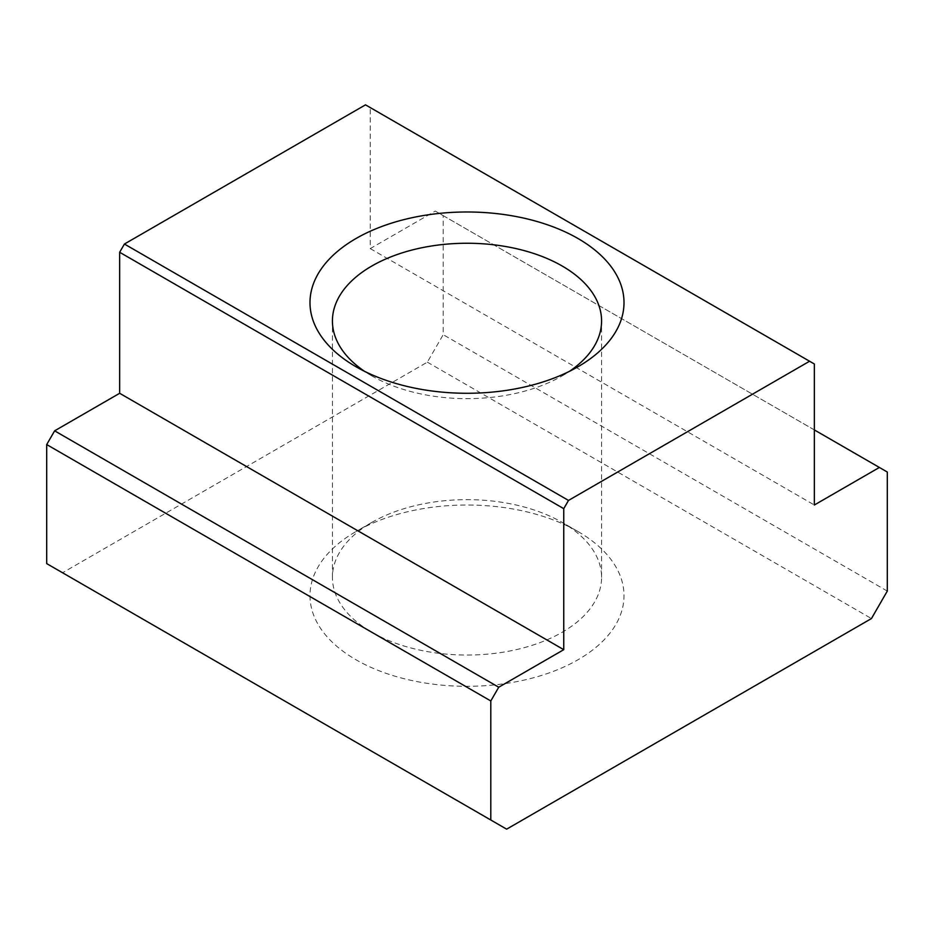 <?xml version="1.0" encoding="UTF-8"?>
<svg xmlns="http://www.w3.org/2000/svg" width="934" height="934" viewBox="0 0 934 934"><rect width="100%" height="100%" fill="white"/><g stroke="black" fill="none" stroke-linecap="round" stroke-linejoin="round"><path stroke-width="0.7" stroke-dasharray="4.67 3.5" d="M46.7 563.611L62.555 572.764L427.352 362.159L443.206 334.687L443.206 215.649L435.279 211.061L370.249 248.607L370.249 107.585L814.343 363.98M370.249 248.607L814.343 505.002M578.018 531.563A157.005 90.645 180 0 1 578.029 531.563A157.005 90.645 180 0 1 578.018 659.754A157.005 90.645 180 0 1 355.982 659.754A157.005 90.645 180 0 1 355.971 531.563A157.005 90.645 180 0 1 578.018 531.563L562.163 522.398A134.578 77.697 180 0 1 601.578 577.34A134.578 77.697 180 0 1 518.498 649.13A134.578 77.697 180 0 1 371.837 632.283A134.578 77.697 180 0 1 332.422 577.34A134.578 77.697 180 0 1 371.837 522.398A134.578 77.697 180 0 1 562.163 522.398L578.029 531.563M370.249 107.585L365.498 104.841M364.517 371.312A134.578 77.697 0 0 0 371.837 375.888A134.578 77.697 0 0 0 562.163 375.888A134.578 77.697 0 0 0 569.483 371.312M371.837 375.888L355.982 366.735L371.837 375.888M814.343 429.92L435.279 211.061M443.206 215.649L887.3 472.032M887.3 591.082L443.206 334.687M427.352 362.159L871.445 618.553M506.648 829.159L62.555 572.764M371.837 522.398L355.971 531.563M601.578 577.34L601.578 320.946M332.422 577.34L332.422 320.946M562.163 375.888L578.029 366.723"/><path stroke-width="1.4" d="M490.794 820.005L506.648 829.159L871.445 618.553L887.3 591.082L887.3 472.032L879.373 467.455L814.343 505.002L814.343 363.98L809.58 361.236L568.502 500.426L124.42 244.031L119.657 252.273L119.657 393.284L563.751 649.679L498.721 687.226L54.627 430.831L46.7 444.561L46.7 563.611L490.794 820.005L490.794 700.955L498.721 687.226M119.657 252.273L563.751 508.656L563.751 649.679M119.657 393.284L54.627 430.831M809.58 361.236L365.498 104.841L124.42 244.031M569.483 371.312A134.578 77.697 0 0 0 601.578 320.946A134.578 77.697 0 0 0 467 243.249A134.578 77.697 0 0 0 332.422 320.946A134.578 77.697 0 0 0 364.517 371.312M355.982 366.735A157.005 90.645 0 0 0 578.029 366.723A157.005 90.645 0 0 0 578.018 238.532A157.005 90.645 0 0 0 355.982 238.532A157.005 90.645 0 0 0 355.971 366.723A157.005 90.645 0 0 0 355.982 366.735M563.751 508.656L568.502 500.426M879.373 467.455L814.343 429.92M490.794 700.955L46.7 444.561"/></g></svg>
